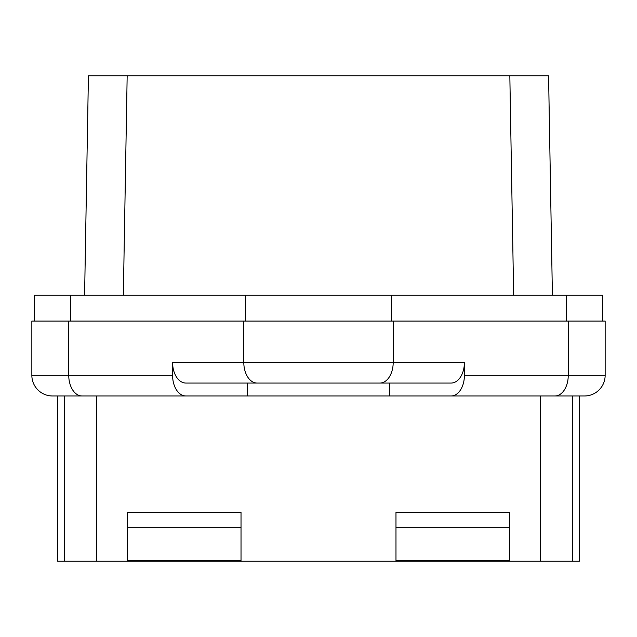 <?xml version="1.0" encoding="UTF-8"?>
<svg xmlns="http://www.w3.org/2000/svg" width="637" height="637" viewBox="0 0 637 637"><rect width="100%" height="100%" fill="white"/><g stroke="black" fill="none" stroke-linecap="round" stroke-linejoin="round"><path stroke-width="0.96" d="M185.861 395.975L451.139 395.975A20.663 13.281 90 0 0 464.413 375.312L464.413 362.405A20.663 13.281 90 0 1 451.139 383.06L185.861 383.06A20.663 13.281 90 0 1 172.587 362.405L172.587 375.312A20.663 13.281 -90 0 0 185.861 395.975L52.513 395.975L57.672 395.975L57.672 561.245L579.328 561.245L579.328 395.975M364.985 383.06L272.015 383.06M568.252 321.08L605.15 321.08L605.15 375.312L568.252 375.312L568.252 321.08L31.85 321.08L31.85 375.312A20.663 20.663 0 0 0 52.513 395.975M34.43 321.08L34.43 295.257L602.57 295.257L602.57 321.08M96.41 561.245L96.41 395.975L247.283 395.975L247.283 383.06M389.717 383.06L389.717 395.975L540.59 395.975L540.59 561.245M584.487 395.975A20.663 20.663 0 0 0 605.15 375.312A20.663 20.663 0 0 1 584.487 395.975L554.97 395.975A20.663 13.281 -90 0 0 568.252 375.312L464.413 375.312M451.139 395.975L554.97 395.975M241.025 560.624L241.025 527.675L127.4 527.675L127.4 560.624L241.025 560.624M241.025 527.675L241.025 512.18L127.4 512.18L127.4 527.675M395.975 527.675L395.975 560.624L509.6 560.624L509.6 527.675L395.975 527.675L395.975 512.18L509.6 512.18L509.6 527.675M513.661 295.257L509.831 75.755L127.169 75.755L123.339 295.257M84.594 295.257L88.424 75.755L127.169 75.755M509.831 75.755L548.576 75.755L552.406 295.257M393.196 321.08L393.196 362.405L464.413 362.405M243.804 321.08L243.804 362.405L393.196 362.405A20.663 13.281 -90 0 1 379.915 383.06M68.748 321.08L68.748 375.312L31.85 375.312M172.587 375.312L68.748 375.312A20.663 13.281 -90 0 0 82.03 395.975M172.587 362.405L243.804 362.405A20.663 13.281 -90 0 0 257.085 383.06M70.412 321.08L70.412 295.257M391.54 321.08L391.54 295.257M245.46 321.08L245.46 295.257M566.588 321.08L566.588 295.257M572.408 561.245L572.408 395.975M64.592 395.975L64.592 561.245"/></g></svg>
